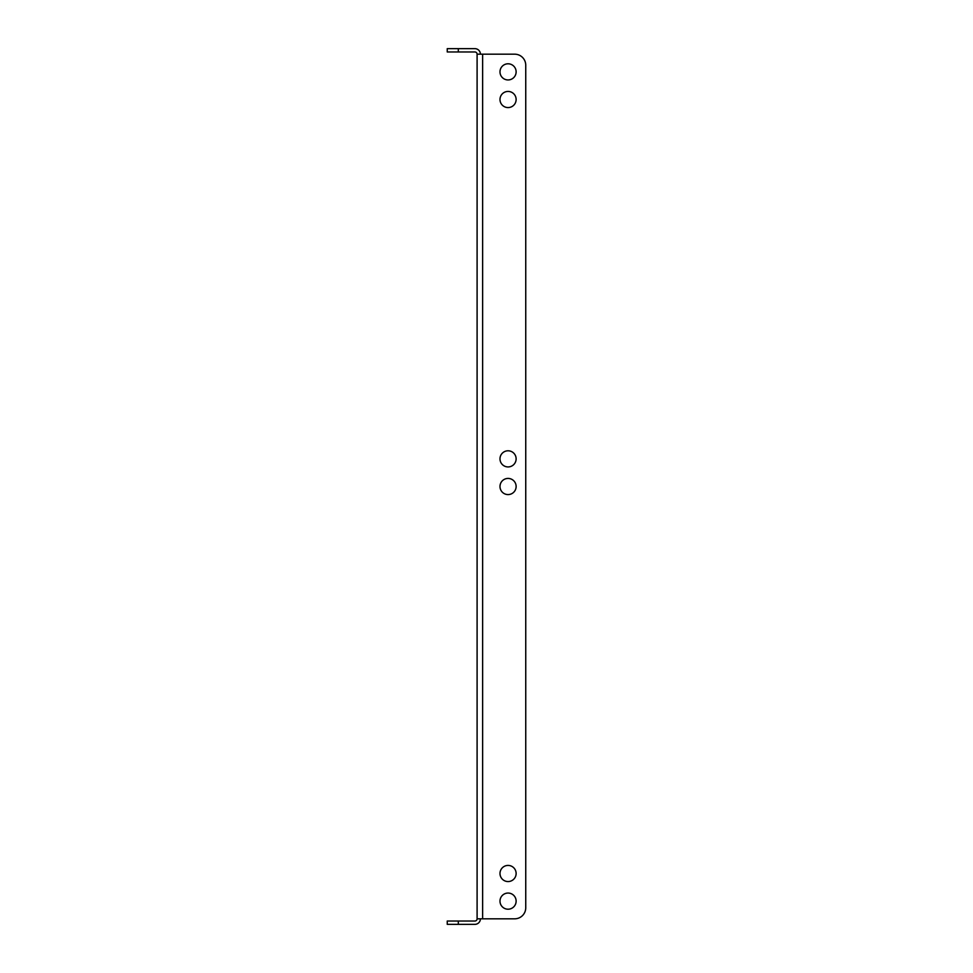 <?xml version="1.0" encoding="UTF-8"?>
<svg xmlns="http://www.w3.org/2000/svg" width="973" height="973" viewBox="0 0 973 973"><rect width="100%" height="100%" fill="white"/><g stroke="black" fill="none" stroke-linecap="round" stroke-linejoin="round"><path stroke-width="1.46" d="M499.988 486.5A8.076 8.076 0 0 1 508.064 478.424A8.076 8.076 0 0 1 516.128 486.5A8.076 8.076 0 0 1 508.064 494.576A8.076 8.076 0 0 1 499.988 486.5M499.988 458.855A8.076 8.076 0 0 1 508.064 450.791A8.076 8.076 0 0 1 516.128 458.855A8.076 8.076 0 0 1 508.064 466.931A8.076 8.076 0 0 1 499.988 458.855M499.988 901.132A8.076 8.076 0 0 1 508.064 893.056A8.076 8.076 0 0 1 516.128 901.132A8.076 8.076 0 0 1 508.064 909.208A8.076 8.076 0 0 1 499.988 901.132M499.988 873.486A8.076 8.076 0 0 1 508.064 865.423A8.076 8.076 0 0 1 516.128 873.486A8.076 8.076 0 0 1 508.064 881.562A8.076 8.076 0 0 1 499.988 873.486M499.988 99.514A8.076 8.076 0 0 1 508.064 91.438A8.076 8.076 0 0 1 516.128 99.514A8.076 8.076 0 0 1 508.064 107.577A8.076 8.076 0 0 1 499.988 99.514M499.988 71.868A8.076 8.076 0 0 1 508.064 63.792A8.076 8.076 0 0 1 516.128 71.868A8.076 8.076 0 0 1 508.064 79.944A8.076 8.076 0 0 1 499.988 71.868M482.632 918.816L482.632 54.184L477.098 54.184L477.098 918.816L514.693 918.816A11.056 11.056 0 0 0 525.748 907.76L525.748 65.24A11.056 11.056 0 0 0 514.693 54.184L482.632 54.184L514.693 54.184M525.748 65.24L525.748 907.76M480.419 918.816A5.534 5.534 0 0 1 474.885 924.35L447.252 924.35L447.252 921.03L474.885 921.03A2.214 2.214 0 0 0 477.098 918.816M477.098 54.184A2.214 2.214 0 0 0 474.885 51.97L447.252 51.97L447.252 48.65L474.885 48.65A5.534 5.534 0 0 1 480.419 54.184M458.307 921.03L458.307 924.35M458.307 48.65L458.307 51.97"/></g></svg>
